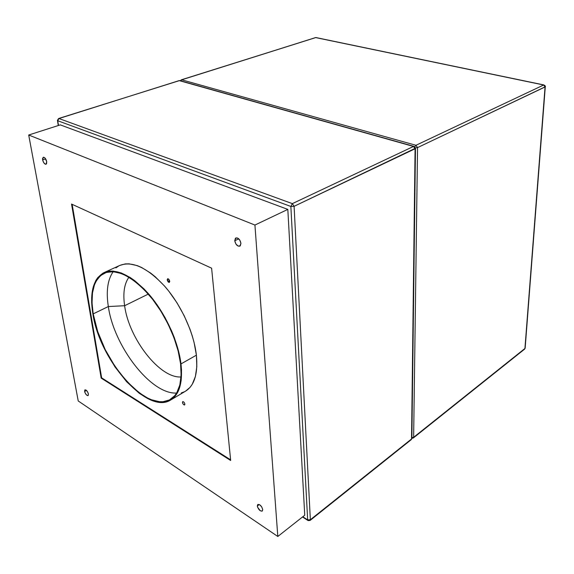 <?xml version="1.0" encoding="UTF-8"?>
<svg xmlns="http://www.w3.org/2000/svg" width="574" height="574" viewBox="0 0 574 574"><rect width="100%" height="100%" fill="white"/><g stroke="black" fill="none" stroke-linecap="round" stroke-linejoin="round"><path stroke-width="0.86" d="M415.963 145.279L181.693 79.815L315.592 37.575L543.664 84.995L415.963 145.279L181.693 79.815L180.717 80.869L181.693 79.815L315.858 37.547L543.664 84.995L415.963 145.279L414.851 146.851L415.963 145.279L417.542 147.604L545.056 86.975L524.93 348.475L413.639 437.302L417.542 147.604L415.433 147.87L417.542 147.604L415.963 145.279M180.344 80.762L181.334 79.815L315.858 37.547L543.908 84.945C545.228 85.77 545.687 86.38 545.286 86.774L543.664 84.995L545.056 86.975L524.93 348.475L413.639 437.302L417.542 147.604L545.286 86.774L525.145 348.174L524.614 349.121L413.352 437.976L413.639 437.302L411.888 437.646L413.639 437.302L413.352 437.976L411.881 438.163M124.623 305.727L148.286 294.096L124.623 305.727C128.885 338.667 159.816 378.589 181.032 376.939C159.816 378.589 128.885 338.667 124.623 305.727L108.328 306.545C113.896 346.395 151.048 394.725 176.62 393.032C151.048 394.725 113.896 346.395 108.328 306.545L124.623 305.727C122.829 293.307 124.257 283.814 128.906 277.242C124.257 283.814 122.829 293.307 124.623 305.727M180.566 363.672C182.439 382.047 179.023 393.979 170.335 399.454C147.073 414.528 99.711 359.762 93.196 313.885L108.328 306.545C105.982 291.348 107.596 279.732 113.171 271.689C107.596 279.732 105.982 291.348 108.328 306.545L93.196 313.885L92.041 302.907L92.464 293.041L94.488 284.668L96.102 281.152L100.472 275.656L106.269 272.435L113.322 271.696L121.387 273.554L125.699 275.463L134.682 281.181L139.252 284.948L143.816 289.274L152.691 299.427L160.914 311.23L168.11 324.145L173.936 337.598L178.141 350.972L180.566 363.672L181.126 375.152L179.834 384.953L176.814 392.702L174.704 395.723L169.416 399.956L162.937 401.721L159.335 401.678L151.586 399.798L147.518 397.99L139.181 392.767L126.718 381.387L115.116 366.621L105.214 349.616L97.716 331.6L93.196 313.885C89.91 292.776 93.627 279.201 104.353 273.167C116.723 268.56 131.661 275.879 149.168 295.115C165.255 313.906 177.883 341.587 180.566 363.672M119.801 265.418L125.261 263.918L128.999 263.832L137.193 265.597L141.563 267.455L150.646 273.073L155.26 276.797L164.372 285.874L168.778 291.147L177.014 302.864L184.182 315.722L189.958 329.124L192.24 335.847L194.084 342.477L196.394 355.177C193.933 333.085 181.406 305.519 165.255 286.885C147.662 267.821 132.529 260.661 119.866 265.396L104.124 272.564C116.579 267.929 131.654 275.319 149.326 294.727C165.556 313.691 178.299 341.638 180.997 363.916L196.394 355.177L196.825 366.678L195.397 376.508L192.225 384.315L190.037 387.371L185.546 391.167M170.736 399.97L185.567 391.152C194.471 385.541 198.08 373.552 196.394 355.177L180.997 363.916C182.884 382.449 179.44 394.474 170.679 400.006C147.195 415.224 99.424 359.963 92.837 313.684L97.401 331.55L104.963 349.717L114.951 366.872L126.646 381.76L139.217 393.247L147.626 398.521L151.73 400.343L159.55 402.252L163.188 402.295L169.732 400.523L172.566 398.693L177.201 393.204L178.937 389.574L181.133 380.691L181.513 369.9L180.997 363.916L178.557 351.094L174.309 337.598L171.554 330.775L164.946 317.393L157.125 304.844L148.436 293.701L143.895 288.815L134.682 280.65L130.104 277.45L121.258 272.959L113.128 271.093L109.426 271.143L102.918 273.167L97.767 277.601L95.758 280.65L92.909 288.213L91.682 297.461L91.668 302.606L92.837 313.684C89.515 292.367 93.268 278.663 104.102 272.571M184.426 404.979L184.749 404.785L184.003 404.9L182.704 403.407L182.439 402.18L182.884 401.592C184.469 402.352 185.043 403.465 184.613 404.921L184.426 404.979C182.841 404.211 182.267 403.106 182.704 401.649L183.788 402.001L184.613 403.163L184.878 404.397L184.426 404.979M168.024 281.798L167.579 278.77L168.928 279.373L169.775 281.439L169.021 282.451L168.024 281.798L167.178 279.732L167.931 278.72L168.928 279.373L169.373 282.401L168.024 281.798L169.717 280.966L168.024 281.798M257.31 505.995L259.269 504.539L257.31 505.995L257.611 507.265L260.259 510.752L262.103 511.154L262.727 509.59L262.268 511.061C260.029 511.255 258.372 509.569 257.31 505.995L257.776 504.51C260.015 504.324 261.665 506.017 262.727 509.59L261.758 506.957L259.764 504.819L257.927 504.424L257.31 505.995M234.752 240.757L238.748 238.834L234.752 240.757L235.892 243.993L238.174 246.095L240.269 245.844L240.944 243.362L239.846 246.146C237.342 246.389 235.641 244.589 234.752 240.757L235.857 237.952C238.361 237.722 240.054 239.523 240.944 243.362L239.796 240.104L237.5 237.995L235.412 238.275L234.752 240.757M42.62 159.881L45.633 158.847L42.62 159.881L43.653 162.564L45.281 164.178L46.551 163.791L46.716 161.61L46.049 164.243C44.542 164.207 43.402 162.751 42.62 159.881L43.287 157.24L42.533 158.632L42.62 159.881M84.629 391.461L86.509 390.435L84.629 391.461L84.952 392.573L86.236 394.69L87.678 395.651L88.195 395.486L88.41 393.972L88.066 395.579C86.624 395.565 85.483 394.187 84.629 391.461L84.974 389.846C86.416 389.868 87.557 391.246 88.41 393.972L87.513 391.719L86.035 390.055L84.837 389.947L84.629 391.461M57.701 120.727L290.86 206.461L307.664 519.886L302.807 516.751L307.664 519.886L310.355 519.735L294.089 206.31L415.081 148.774L411.536 438.981L310.355 519.735L294.089 206.31L415.476 148.214L415.081 148.774L413.502 146.442L292.345 203.634L58.957 118.531L179.181 80.604L414.184 146.435L413.502 146.442L415.081 148.774L411.874 438.486L411.257 439.648L310.355 519.735L310.118 520.424L308.152 520.611L307.664 519.886L308.152 520.611L310.118 520.424L310.355 519.735L307.664 519.886L290.86 206.461L292.345 203.634L294.089 206.31L292.345 203.634L58.957 118.531L179.181 80.604L413.502 146.442L292.345 203.634L290.86 206.461L294.089 206.31L290.86 206.461L57.701 120.727L58.957 118.531L57.701 120.727L57.422 120.353L58.505 125.455L57.701 120.727M287.825 209.395L60.306 124.881L287.825 209.395L304.744 515.222L287.825 209.395L254.928 225.044L287.825 209.395M179.892 80.64L179.181 80.604L179.892 80.64M57.422 120.353L58.613 118.509L179.619 80.561L413.911 146.356L415.476 148.436L411.874 438.486L411.257 439.648L310.118 520.424M304.744 515.222L277.809 536.475L254.928 225.044L28.7 135.019L60.306 124.881L28.7 135.019L78.229 400.968L277.809 536.475L304.744 515.222M78.229 400.968L28.7 135.019L254.928 225.044L277.809 536.475L78.229 400.968M211.605 268.173L71.542 204.057L101.175 378.115L230.669 460.499L211.605 268.173L230.669 460.499L101.175 378.115L101.648 377.864L230.597 459.824L101.648 377.864L101.175 378.115L71.542 204.057L211.605 268.173M46.716 161.61L44.872 157.886L43.301 157.233C44.794 157.283 45.934 158.74 46.716 161.61M72.152 204.337L101.648 377.864L72.152 204.337M184.606 391.683L181.284 392.953M115.905 267.9L118.66 265.999M413.352 437.976L411.895 438.271M58.297 125.519L57.457 120.576M302.52 516.973L307.815 520.388"/></g></svg>
